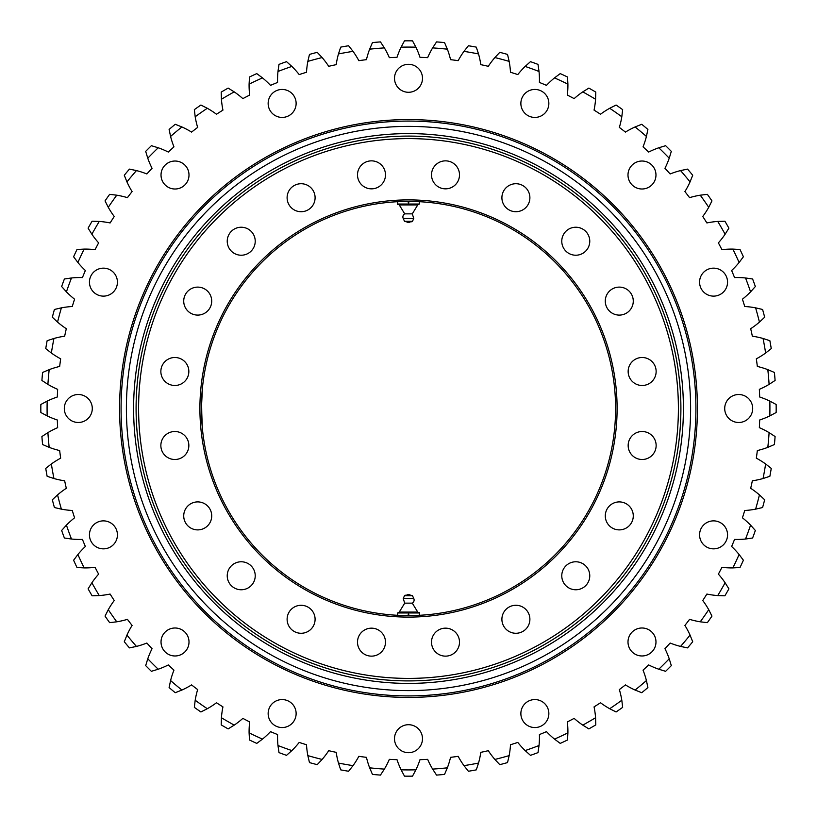 <?xml version="1.0" encoding="UTF-8"?>
<svg xmlns="http://www.w3.org/2000/svg" width="817" height="817" viewBox="0 0 817 817"><rect width="100%" height="100%" fill="white"/><g stroke="black" fill="none" stroke-linecap="round" stroke-linejoin="round"><path stroke-width="1.23" d="M201.942 393.702L201.411 408.5A207.089 207.089 0 0 1 408.5 201.411A207.089 207.089 0 0 1 615.589 408.5A207.089 207.089 0 0 1 408.5 615.589A207.089 207.089 0 0 1 201.411 408.5L202.463 387.626L201.452 404.486L202.31 427.781M680.898 408.5A272.398 272.398 0 0 0 272.296 172.591A272.398 272.398 0 0 0 272.296 644.409A272.398 272.398 0 0 0 680.898 408.5M201.411 408.5L201.942 423.298L201.564 400.493L202.31 389.168M199.91 408.5A208.59 208.59 0 0 0 512.8 589.149A208.59 208.59 0 0 0 512.8 227.851A208.59 208.59 0 0 0 199.91 408.5M678.396 408.5A269.896 269.896 0 0 0 273.552 174.756A269.896 269.896 0 0 0 273.552 642.244A269.896 269.896 0 0 0 678.396 408.5M160.857 371.49A14.001 14.001 0 0 1 181.844 359.368A14.001 14.001 0 0 1 181.844 383.612A14.001 14.001 0 0 1 160.857 371.49M161.541 449.83A14.001 14.001 0 0 1 177.759 431.815A14.001 14.001 0 0 1 185.255 454.875A14.001 14.001 0 0 1 161.541 449.83M186.399 524.126A14.001 14.001 0 0 1 196.254 501.975A14.001 14.001 0 0 1 210.51 521.593A14.001 14.001 0 0 1 186.399 524.126M232.998 587.096A14.001 14.001 0 0 1 235.531 562.984A14.001 14.001 0 0 1 255.149 577.241A14.001 14.001 0 0 1 232.998 587.096M296.775 632.593A14.001 14.001 0 0 1 291.74 608.879A14.001 14.001 0 0 1 314.79 616.365A14.001 14.001 0 0 1 296.775 632.593M371.49 656.143A14.001 14.001 0 0 1 359.368 635.156A14.001 14.001 0 0 1 383.612 635.156A14.001 14.001 0 0 1 371.49 656.143M449.83 655.459A14.001 14.001 0 0 1 431.815 639.241A14.001 14.001 0 0 1 454.875 631.745A14.001 14.001 0 0 1 449.83 655.459M524.126 630.601A14.001 14.001 0 0 1 501.975 620.746A14.001 14.001 0 0 1 521.593 606.49A14.001 14.001 0 0 1 524.126 630.601M587.096 584.002A14.001 14.001 0 0 1 562.984 581.469A14.001 14.001 0 0 1 577.241 561.851A14.001 14.001 0 0 1 587.096 584.002M632.593 520.225A14.001 14.001 0 0 1 608.879 525.26A14.001 14.001 0 0 1 616.365 502.21A14.001 14.001 0 0 1 632.593 520.225M656.143 445.51A14.001 14.001 0 0 1 635.156 457.632A14.001 14.001 0 0 1 635.156 433.388A14.001 14.001 0 0 1 656.143 445.51M655.459 367.17A14.001 14.001 0 0 1 639.241 385.185A14.001 14.001 0 0 1 631.745 362.125A14.001 14.001 0 0 1 655.459 367.17M630.601 292.874A14.001 14.001 0 0 1 620.746 315.025A14.001 14.001 0 0 1 606.49 295.407A14.001 14.001 0 0 1 630.601 292.874M584.002 229.904A14.001 14.001 0 0 1 581.469 254.016A14.001 14.001 0 0 1 561.851 239.759A14.001 14.001 0 0 1 584.002 229.904M520.225 184.407A14.001 14.001 0 0 1 525.26 208.121A14.001 14.001 0 0 1 502.21 200.635A14.001 14.001 0 0 1 520.225 184.407M445.51 160.857A14.001 14.001 0 0 1 457.632 181.844A14.001 14.001 0 0 1 433.388 181.844A14.001 14.001 0 0 1 445.51 160.857M367.17 161.541A14.001 14.001 0 0 1 385.185 177.759A14.001 14.001 0 0 1 362.125 185.255A14.001 14.001 0 0 1 367.17 161.541M292.874 186.399A14.001 14.001 0 0 1 315.025 196.254A14.001 14.001 0 0 1 295.407 210.51A14.001 14.001 0 0 1 292.874 186.399M229.904 232.998A14.001 14.001 0 0 1 254.016 235.531A14.001 14.001 0 0 1 239.759 255.149A14.001 14.001 0 0 1 229.904 232.998M184.407 296.775A14.001 14.001 0 0 1 208.121 291.74A14.001 14.001 0 0 1 200.635 314.79A14.001 14.001 0 0 1 184.407 296.775M690.61 408.5A282.11 282.11 0 0 0 267.445 164.186A282.11 282.11 0 0 0 267.445 652.814A282.11 282.11 0 0 0 690.61 408.5M683.41 408.5A274.91 274.91 0 0 0 271.05 170.426A274.91 274.91 0 0 0 271.05 646.574A274.91 274.91 0 0 0 683.41 408.5M119.578 408.5A288.922 288.922 0 0 0 552.966 658.716A288.922 288.922 0 0 0 552.966 158.284A288.922 288.922 0 0 0 119.578 408.5M695.921 408.5A287.421 287.421 0 0 1 408.5 695.921A287.421 287.421 0 0 1 121.079 408.5A287.421 287.421 0 0 1 408.5 121.079A287.421 287.421 0 0 1 695.921 408.5M384.368 769.103A84.447 84.447 0 0 0 389.341 759.35A351.371 351.371 0 0 0 397.001 759.677A84.447 84.447 0 0 0 401.106 769.839L404.486 776.15A367.67 367.67 0 0 0 412.514 776.15L415.894 769.839A84.447 84.447 0 0 0 419.999 759.677A351.371 351.371 0 0 0 427.659 759.35A84.447 84.447 0 0 0 432.632 769.103L436.544 775.098A367.67 367.67 0 0 0 444.54 774.404L447.359 767.817A84.447 84.447 0 0 0 450.555 757.339A351.371 351.371 0 0 0 458.163 756.338A84.447 84.447 0 0 0 463.964 765.631L468.396 771.258A367.67 367.67 0 0 0 476.291 769.869L478.527 763.068A84.447 84.447 0 0 0 480.805 752.345A351.371 351.371 0 0 0 488.29 750.69A84.447 84.447 0 0 0 494.888 759.442L499.779 764.661A367.67 367.67 0 0 0 507.531 762.588L509.154 755.613A84.447 84.447 0 0 0 510.492 744.736A351.371 351.371 0 0 0 517.804 742.428A84.447 84.447 0 0 0 525.137 750.578L530.478 755.347A367.67 367.67 0 0 0 538.015 752.61L539.026 745.523A84.447 84.447 0 0 0 539.414 734.565A351.371 351.371 0 0 0 546.491 731.634A84.447 84.447 0 0 0 554.508 739.109L560.237 743.399A367.67 367.67 0 0 0 567.509 740.008L567.907 732.859A84.447 84.447 0 0 0 567.335 721.922A351.371 351.371 0 0 0 574.137 718.378A84.447 84.447 0 0 0 582.766 725.118L588.853 728.897A367.67 367.67 0 0 0 595.797 724.893L595.573 717.734A84.447 84.447 0 0 0 594.051 706.879A351.371 351.371 0 0 0 600.515 702.763A84.447 84.447 0 0 0 609.696 708.727L616.089 711.964A367.67 367.67 0 0 0 622.656 707.359L621.808 700.251A84.447 84.447 0 0 0 619.347 689.579A351.371 351.371 0 0 0 625.424 684.912A84.447 84.447 0 0 0 635.105 690.048L641.753 692.714A367.67 367.67 0 0 0 647.891 687.557L646.421 680.551A84.447 84.447 0 0 0 643.04 670.134A351.371 351.371 0 0 0 648.688 664.946A84.447 84.447 0 0 0 658.778 669.225L665.63 671.308A367.67 367.67 0 0 0 671.308 665.63L669.225 658.778A84.447 84.447 0 0 0 664.946 648.688A351.371 351.371 0 0 0 670.134 643.04A84.447 84.447 0 0 0 680.551 646.421L687.557 647.891A367.67 367.67 0 0 0 692.714 641.753L690.048 635.105A84.447 84.447 0 0 0 684.912 625.424A351.371 351.371 0 0 0 689.579 619.347A84.447 84.447 0 0 0 700.251 621.808L707.359 622.656A367.67 367.67 0 0 0 711.964 616.089L708.727 609.696A84.447 84.447 0 0 0 702.763 600.515A351.371 351.371 0 0 0 706.879 594.051A84.447 84.447 0 0 0 717.734 595.573L724.893 595.797A367.67 367.67 0 0 0 728.897 588.853L725.118 582.766A84.447 84.447 0 0 0 718.378 574.137A351.371 351.371 0 0 0 721.922 567.335A84.447 84.447 0 0 0 732.859 567.907L740.008 567.509A367.67 367.67 0 0 0 743.399 560.237L739.109 554.508A84.447 84.447 0 0 0 731.634 546.491A351.371 351.371 0 0 0 734.565 539.414A84.447 84.447 0 0 0 745.523 539.026L752.61 538.015A367.67 367.67 0 0 0 755.347 530.478L750.578 525.137A84.447 84.447 0 0 0 742.428 517.804A351.371 351.371 0 0 0 744.736 510.492A84.447 84.447 0 0 0 755.613 509.154L762.588 507.531A367.67 367.67 0 0 0 764.661 499.779L759.442 494.888A84.447 84.447 0 0 0 750.69 488.29A351.371 351.371 0 0 0 752.345 480.805A84.447 84.447 0 0 0 763.068 478.527L769.869 476.291A367.67 367.67 0 0 0 771.258 468.396L765.631 463.964A84.447 84.447 0 0 0 756.338 458.163A351.371 351.371 0 0 0 757.339 450.555A84.447 84.447 0 0 0 767.817 447.359L774.404 444.54A367.67 367.67 0 0 0 775.098 436.544L769.103 432.632A84.447 84.447 0 0 0 759.35 427.659A351.371 351.371 0 0 0 759.677 419.999A84.447 84.447 0 0 0 769.839 415.894L776.15 412.514A367.67 367.67 0 0 0 776.15 404.486L769.839 401.106A84.447 84.447 0 0 0 759.677 397.001A351.371 351.371 0 0 0 759.35 389.341A84.447 84.447 0 0 0 769.103 384.368L775.098 380.456A367.67 367.67 0 0 0 774.404 372.46L767.817 369.641A84.447 84.447 0 0 0 757.339 366.445A351.371 351.371 0 0 0 756.338 358.837A84.447 84.447 0 0 0 765.631 353.036L771.258 348.604A367.67 367.67 0 0 0 769.869 340.709L763.068 338.473A84.447 84.447 0 0 0 752.345 336.195A351.371 351.371 0 0 0 750.69 328.71A84.447 84.447 0 0 0 759.442 322.112L764.661 317.221A367.67 367.67 0 0 0 762.588 309.469L755.613 307.846A84.447 84.447 0 0 0 744.736 306.508A351.371 351.371 0 0 0 742.428 299.196A84.447 84.447 0 0 0 750.578 291.863L755.347 286.522A367.67 367.67 0 0 0 752.61 278.985L745.523 277.974A84.447 84.447 0 0 0 734.565 277.586A351.371 351.371 0 0 0 731.634 270.509A84.447 84.447 0 0 0 739.109 262.492L743.399 256.763A367.67 367.67 0 0 0 740.008 249.491L732.859 249.093A84.447 84.447 0 0 0 721.922 249.665A351.371 351.371 0 0 0 718.378 242.863A84.447 84.447 0 0 0 725.118 234.234L728.897 228.147A367.67 367.67 0 0 0 724.893 221.203L717.734 221.427A84.447 84.447 0 0 0 706.879 222.949A351.371 351.371 0 0 0 702.763 216.485A84.447 84.447 0 0 0 708.727 207.304L711.964 200.911A367.67 367.67 0 0 0 707.359 194.344L700.251 195.192A84.447 84.447 0 0 0 689.579 197.653A351.371 351.371 0 0 0 684.912 191.576A84.447 84.447 0 0 0 690.048 181.895L692.714 175.246A367.67 367.67 0 0 0 687.557 169.109L680.551 170.579A84.447 84.447 0 0 0 670.134 173.96A351.371 351.371 0 0 0 664.946 168.312A84.447 84.447 0 0 0 669.225 158.222L671.308 151.37A367.67 367.67 0 0 0 665.63 145.692L658.778 147.775A84.447 84.447 0 0 0 648.688 152.054A351.371 351.371 0 0 0 643.04 146.866A84.447 84.447 0 0 0 646.421 136.449L647.891 129.443A367.67 367.67 0 0 0 641.753 124.286L635.105 126.952A84.447 84.447 0 0 0 625.424 132.088A351.371 351.371 0 0 0 619.347 127.421A84.447 84.447 0 0 0 621.808 116.749L622.656 109.641A367.67 367.67 0 0 0 616.089 105.036L609.696 108.273A84.447 84.447 0 0 0 600.515 114.237A351.371 351.371 0 0 0 594.051 110.121A84.447 84.447 0 0 0 595.573 99.266L595.797 92.107A367.67 367.67 0 0 0 588.853 88.103L582.766 91.882A84.447 84.447 0 0 0 574.137 98.622A351.371 351.371 0 0 0 567.335 95.078A84.447 84.447 0 0 0 567.907 84.141L567.509 76.992A367.67 367.67 0 0 0 560.237 73.601L554.508 77.891A84.447 84.447 0 0 0 546.491 85.366A351.371 351.371 0 0 0 539.414 82.435A84.447 84.447 0 0 0 539.026 71.477L538.015 64.39A367.67 367.67 0 0 0 530.478 61.653L525.137 66.422A84.447 84.447 0 0 0 517.804 74.572A351.371 351.371 0 0 0 510.492 72.264A84.447 84.447 0 0 0 509.154 61.387L507.531 54.412A367.67 367.67 0 0 0 499.779 52.339L494.888 57.558A84.447 84.447 0 0 0 488.29 66.31A351.371 351.371 0 0 0 480.805 64.655A84.447 84.447 0 0 0 478.527 53.932L476.291 47.131A367.67 367.67 0 0 0 468.396 45.742L463.964 51.369A84.447 84.447 0 0 0 458.163 60.662A351.371 351.371 0 0 0 450.555 59.661A84.447 84.447 0 0 0 447.359 49.183L444.54 42.596A367.67 367.67 0 0 0 436.544 41.902L432.632 47.897A84.447 84.447 0 0 0 427.659 57.65A351.371 351.371 0 0 0 419.999 57.323A84.447 84.447 0 0 0 415.894 47.161L412.514 40.85A367.67 367.67 0 0 0 404.486 40.85L401.106 47.161A84.447 84.447 0 0 0 397.001 57.323A351.371 351.371 0 0 0 389.341 57.65A84.447 84.447 0 0 0 384.368 47.897L380.456 41.902A367.67 367.67 0 0 0 372.46 42.596L369.641 49.183A84.447 84.447 0 0 0 366.445 59.661A351.371 351.371 0 0 0 358.837 60.662A84.447 84.447 0 0 0 353.036 51.369L348.604 45.742A367.67 367.67 0 0 0 340.709 47.131L338.473 53.932A84.447 84.447 0 0 0 336.195 64.655A351.371 351.371 0 0 0 328.71 66.31A84.447 84.447 0 0 0 322.112 57.558L317.221 52.339A367.67 367.67 0 0 0 309.469 54.412L307.846 61.387A84.447 84.447 0 0 0 306.508 72.264A351.371 351.371 0 0 0 299.196 74.572A84.447 84.447 0 0 0 291.863 66.422L286.522 61.653A367.67 367.67 0 0 0 278.985 64.39L277.974 71.477A84.447 84.447 0 0 0 277.586 82.435A351.371 351.371 0 0 0 270.509 85.366A84.447 84.447 0 0 0 262.492 77.891L256.763 73.601A367.67 367.67 0 0 0 249.491 76.992L249.093 84.141A84.447 84.447 0 0 0 249.665 95.078A351.371 351.371 0 0 0 242.863 98.622A84.447 84.447 0 0 0 234.234 91.882L228.147 88.103A367.67 367.67 0 0 0 221.203 92.107L221.427 99.266A84.447 84.447 0 0 0 222.949 110.121A351.371 351.371 0 0 0 216.485 114.237A84.447 84.447 0 0 0 207.304 108.273L200.911 105.036A367.67 367.67 0 0 0 194.344 109.641L195.192 116.749A84.447 84.447 0 0 0 197.653 127.421A351.371 351.371 0 0 0 191.576 132.088A84.447 84.447 0 0 0 181.895 126.952L175.246 124.286A367.67 367.67 0 0 0 169.109 129.443L170.579 136.449A84.447 84.447 0 0 0 173.96 146.866A351.371 351.371 0 0 0 168.312 152.054A84.447 84.447 0 0 0 158.222 147.775L151.37 145.692A367.67 367.67 0 0 0 145.692 151.37L147.775 158.222A84.447 84.447 0 0 0 152.054 168.312A351.371 351.371 0 0 0 146.866 173.96A84.447 84.447 0 0 0 136.449 170.579L129.443 169.109A367.67 367.67 0 0 0 124.286 175.246L126.952 181.895A84.447 84.447 0 0 0 132.088 191.576A351.371 351.371 0 0 0 127.421 197.653A84.447 84.447 0 0 0 116.749 195.192L109.641 194.344A367.67 367.67 0 0 0 105.036 200.911L108.273 207.304A84.447 84.447 0 0 0 114.237 216.485A351.371 351.371 0 0 0 110.121 222.949A84.447 84.447 0 0 0 99.266 221.427L92.107 221.203A367.67 367.67 0 0 0 88.103 228.147L91.882 234.234A84.447 84.447 0 0 0 98.622 242.863A351.371 351.371 0 0 0 95.078 249.665A84.447 84.447 0 0 0 84.141 249.093L76.992 249.491A367.67 367.67 0 0 0 73.601 256.763L77.891 262.492A84.447 84.447 0 0 0 85.366 270.509A351.371 351.371 0 0 0 82.435 277.586A84.447 84.447 0 0 0 71.477 277.974L64.39 278.985A367.67 367.67 0 0 0 61.653 286.522L66.422 291.863A84.447 84.447 0 0 0 74.572 299.196A351.371 351.371 0 0 0 72.264 306.508A84.447 84.447 0 0 0 61.387 307.846L54.412 309.469A367.67 367.67 0 0 0 52.339 317.221L57.558 322.112A84.447 84.447 0 0 0 66.31 328.71A351.371 351.371 0 0 0 64.655 336.195A84.447 84.447 0 0 0 53.932 338.473L47.131 340.709A367.67 367.67 0 0 0 45.742 348.604L51.369 353.036A84.447 84.447 0 0 0 60.662 358.837A351.371 351.371 0 0 0 59.661 366.445A84.447 84.447 0 0 0 49.183 369.641L42.596 372.46A367.67 367.67 0 0 0 41.902 380.456L47.897 384.368A84.447 84.447 0 0 0 57.65 389.341A351.371 351.371 0 0 0 57.323 397.001A84.447 84.447 0 0 0 47.161 401.106L40.85 404.486A367.67 367.67 0 0 0 40.85 412.514L47.161 415.894A84.447 84.447 0 0 0 57.323 419.999A351.371 351.371 0 0 0 57.65 427.659A84.447 84.447 0 0 0 47.897 432.632L41.902 436.544A367.67 367.67 0 0 0 42.596 444.54L49.183 447.359A84.447 84.447 0 0 0 59.661 450.555A351.371 351.371 0 0 0 60.662 458.163A84.447 84.447 0 0 0 51.369 463.964L45.742 468.396A367.67 367.67 0 0 0 47.131 476.291L53.932 478.527A84.447 84.447 0 0 0 64.655 480.805A351.371 351.371 0 0 0 66.31 488.29A84.447 84.447 0 0 0 57.558 494.888L52.339 499.779A367.67 367.67 0 0 0 54.412 507.531L61.387 509.154A84.447 84.447 0 0 0 72.264 510.492A351.371 351.371 0 0 0 74.572 517.804A84.447 84.447 0 0 0 66.422 525.137L61.653 530.478A367.67 367.67 0 0 0 64.39 538.015L71.477 539.026A84.447 84.447 0 0 0 82.435 539.414A351.371 351.371 0 0 0 85.366 546.491A84.447 84.447 0 0 0 77.891 554.508L73.601 560.237A367.67 367.67 0 0 0 76.992 567.509L84.141 567.907A84.447 84.447 0 0 0 95.078 567.335A351.371 351.371 0 0 0 98.622 574.137A84.447 84.447 0 0 0 91.882 582.766L88.103 588.853A367.67 367.67 0 0 0 92.107 595.797L99.266 595.573A84.447 84.447 0 0 0 110.121 594.051A351.371 351.371 0 0 0 114.237 600.515A84.447 84.447 0 0 0 108.273 609.696L105.036 616.089A367.67 367.67 0 0 0 109.641 622.656L116.749 621.808A84.447 84.447 0 0 0 127.421 619.347A351.371 351.371 0 0 0 132.088 625.424A84.447 84.447 0 0 0 126.952 635.105L124.286 641.753A367.67 367.67 0 0 0 129.443 647.891L136.449 646.421A84.447 84.447 0 0 0 146.866 643.04A351.371 351.371 0 0 0 152.054 648.688A84.447 84.447 0 0 0 147.775 658.778L145.692 665.63A367.67 367.67 0 0 0 151.37 671.308L158.222 669.225A84.447 84.447 0 0 0 168.312 664.946A351.371 351.371 0 0 0 173.96 670.134A84.447 84.447 0 0 0 170.579 680.551L169.109 687.557A367.67 367.67 0 0 0 175.246 692.714L181.895 690.048A84.447 84.447 0 0 0 191.576 684.912A351.371 351.371 0 0 0 197.653 689.579A84.447 84.447 0 0 0 195.192 700.251L194.344 707.359A367.67 367.67 0 0 0 200.911 711.964L207.304 708.727A84.447 84.447 0 0 0 216.485 702.763A351.371 351.371 0 0 0 222.949 706.879A84.447 84.447 0 0 0 221.427 717.734L221.203 724.893A367.67 367.67 0 0 0 228.147 728.897L234.234 725.118A84.447 84.447 0 0 0 242.863 718.378A351.371 351.371 0 0 0 249.665 721.922A84.447 84.447 0 0 0 249.093 732.859L249.491 740.008A367.67 367.67 0 0 0 256.763 743.399L262.492 739.109A84.447 84.447 0 0 0 270.509 731.634A351.371 351.371 0 0 0 277.586 734.565A84.447 84.447 0 0 0 277.974 745.523L278.985 752.61A367.67 367.67 0 0 0 286.522 755.347L291.863 750.578A84.447 84.447 0 0 0 299.196 742.428A351.371 351.371 0 0 0 306.508 744.736A84.447 84.447 0 0 0 307.846 755.613L309.469 762.588A367.67 367.67 0 0 0 317.221 764.661L322.112 759.442A84.447 84.447 0 0 0 328.71 750.69A351.371 351.371 0 0 0 336.195 752.345A84.447 84.447 0 0 0 338.473 763.068L340.709 769.869A367.67 367.67 0 0 0 348.604 771.258L353.036 765.631A84.447 84.447 0 0 0 358.837 756.338A351.371 351.371 0 0 0 366.445 757.339A84.447 84.447 0 0 0 369.641 767.817L372.46 774.404A367.67 367.67 0 0 0 380.456 775.098L384.368 769.103A361.41 361.41 0 0 1 369.641 767.817M415.894 769.839A361.41 361.41 0 0 1 401.106 769.839M447.359 767.817A361.41 361.41 0 0 1 432.632 769.103M478.527 763.068A361.41 361.41 0 0 1 463.964 765.631M509.154 755.613A361.41 361.41 0 0 1 494.888 759.442M539.026 745.523A361.41 361.41 0 0 1 525.137 750.578M567.907 732.859A361.41 361.41 0 0 1 554.508 739.109M595.573 717.734A361.41 361.41 0 0 1 582.766 725.118M621.808 700.251A361.41 361.41 0 0 1 609.696 708.727M646.421 680.551A361.41 361.41 0 0 1 635.105 690.048M669.225 658.778A361.41 361.41 0 0 1 658.778 669.225M690.048 635.105A361.41 361.41 0 0 1 680.551 646.421M708.727 609.696A361.41 361.41 0 0 1 700.251 621.808M725.118 582.766A361.41 361.41 0 0 1 717.734 595.573M739.109 554.508A361.41 361.41 0 0 1 732.859 567.907M750.578 525.137A361.41 361.41 0 0 1 745.523 539.026M759.442 494.888A361.41 361.41 0 0 1 755.613 509.154M765.631 463.964A361.41 361.41 0 0 1 763.068 478.527M769.103 432.632A361.41 361.41 0 0 1 767.817 447.359M769.839 401.106A361.41 361.41 0 0 1 769.839 415.894M767.817 369.641A361.41 361.41 0 0 1 769.103 384.368M763.068 338.473A361.41 361.41 0 0 1 765.631 353.036M755.613 307.846A361.41 361.41 0 0 1 759.442 322.112M745.523 277.974A361.41 361.41 0 0 1 750.578 291.863M732.859 249.093A361.41 361.41 0 0 1 739.109 262.492M717.734 221.427A361.41 361.41 0 0 1 725.118 234.234M700.251 195.192A361.41 361.41 0 0 1 708.727 207.304M680.551 170.579A361.41 361.41 0 0 1 690.048 181.895M658.778 147.775A361.41 361.41 0 0 1 669.225 158.222M635.105 126.952A361.41 361.41 0 0 1 646.421 136.449M609.696 108.273A361.41 361.41 0 0 1 621.808 116.749M582.766 91.882A361.41 361.41 0 0 1 595.573 99.266M554.508 77.891A361.41 361.41 0 0 1 567.907 84.141M525.137 66.422A361.41 361.41 0 0 1 539.026 71.477M494.888 57.558A361.41 361.41 0 0 1 509.154 61.387M463.964 51.369A361.41 361.41 0 0 1 478.527 53.932M432.632 47.897A361.41 361.41 0 0 1 447.359 49.183M401.106 47.161A361.41 361.41 0 0 1 415.894 47.161M369.641 49.183A361.41 361.41 0 0 1 384.368 47.897M338.473 53.932A361.41 361.41 0 0 1 353.036 51.369M307.846 61.387A361.41 361.41 0 0 1 322.112 57.558M277.974 71.477A361.41 361.41 0 0 1 291.863 66.422M249.093 84.141A361.41 361.41 0 0 1 262.492 77.891M221.427 99.266A361.41 361.41 0 0 1 234.234 91.882M195.192 116.749A361.41 361.41 0 0 1 207.304 108.273M170.579 136.449A361.41 361.41 0 0 1 181.895 126.952M147.775 158.222A361.41 361.41 0 0 1 158.222 147.775M126.952 181.895A361.41 361.41 0 0 1 136.449 170.579M108.273 207.304A361.41 361.41 0 0 1 116.749 195.192M91.882 234.234A361.41 361.41 0 0 1 99.266 221.427M77.891 262.492A361.41 361.41 0 0 1 84.141 249.093M66.422 291.863A361.41 361.41 0 0 1 71.477 277.974M57.558 322.112A361.41 361.41 0 0 1 61.387 307.846M51.369 353.036A361.41 361.41 0 0 1 53.932 338.473M47.897 384.368A361.41 361.41 0 0 1 49.183 369.641M47.161 415.894A361.41 361.41 0 0 1 47.161 401.106M49.183 447.359A361.41 361.41 0 0 1 47.897 432.632M53.932 478.527A361.41 361.41 0 0 1 51.369 463.964M61.387 509.154A361.41 361.41 0 0 1 57.558 494.888M71.477 539.026A361.41 361.41 0 0 1 66.422 525.137M84.141 567.907A361.41 361.41 0 0 1 77.891 554.508M99.266 595.573A361.41 361.41 0 0 1 91.882 582.766M116.749 621.808A361.41 361.41 0 0 1 108.273 609.696M136.449 646.421A361.41 361.41 0 0 1 126.952 635.105M158.222 669.225A361.41 361.41 0 0 1 147.775 658.778M181.895 690.048A361.41 361.41 0 0 1 170.579 680.551M207.304 708.727A361.41 361.41 0 0 1 195.192 700.251M234.234 725.118A361.41 361.41 0 0 1 221.427 717.734M262.492 739.109A361.41 361.41 0 0 1 249.093 732.859M291.863 750.578A361.41 361.41 0 0 1 277.974 745.523M322.112 759.442A361.41 361.41 0 0 1 307.846 755.613M353.036 765.631A361.41 361.41 0 0 1 338.473 763.068M162.083 169.66A14.001 14.001 0 0 1 186.113 166.494A14.001 14.001 0 0 1 176.84 188.89A14.001 14.001 0 0 1 162.083 169.66M272.245 93.536A14.001 14.001 0 0 1 295.652 99.807A14.001 14.001 0 0 1 278.515 116.954A14.001 14.001 0 0 1 272.245 93.536M403.149 65.37A14.001 14.001 0 0 1 422.379 80.127A14.001 14.001 0 0 1 399.983 89.4A14.001 14.001 0 0 1 403.149 65.37M534.859 89.441A14.001 14.001 0 0 1 546.981 110.428A14.001 14.001 0 0 1 522.737 110.428A14.001 14.001 0 0 1 534.859 89.441M647.34 162.083A14.001 14.001 0 0 1 650.506 186.113A14.001 14.001 0 0 1 628.11 176.84A14.001 14.001 0 0 1 647.34 162.083M723.464 272.245A14.001 14.001 0 0 1 717.193 295.652A14.001 14.001 0 0 1 700.046 278.515A14.001 14.001 0 0 1 723.464 272.245M751.63 403.149A14.001 14.001 0 0 1 736.873 422.379A14.001 14.001 0 0 1 727.6 399.983A14.001 14.001 0 0 1 751.63 403.149M727.559 534.859A14.001 14.001 0 0 1 706.572 546.981A14.001 14.001 0 0 1 706.572 522.737A14.001 14.001 0 0 1 727.559 534.859M654.917 647.34A14.001 14.001 0 0 1 630.887 650.506A14.001 14.001 0 0 1 640.16 628.11A14.001 14.001 0 0 1 654.917 647.34M544.755 723.464A14.001 14.001 0 0 1 521.348 717.193A14.001 14.001 0 0 1 538.485 700.046A14.001 14.001 0 0 1 544.755 723.464M413.851 751.63A14.001 14.001 0 0 1 394.621 736.873A14.001 14.001 0 0 1 417.017 727.6A14.001 14.001 0 0 1 413.851 751.63M282.141 727.559A14.001 14.001 0 0 1 270.018 706.572A14.001 14.001 0 0 1 294.263 706.572A14.001 14.001 0 0 1 282.141 727.559M169.66 654.917A14.001 14.001 0 0 1 166.494 630.887A14.001 14.001 0 0 1 188.89 640.16A14.001 14.001 0 0 1 169.66 654.917M93.536 544.755A14.001 14.001 0 0 1 99.807 521.348A14.001 14.001 0 0 1 116.954 538.485A14.001 14.001 0 0 1 93.536 544.755M65.37 413.851A14.001 14.001 0 0 1 80.127 394.621A14.001 14.001 0 0 1 89.4 417.017A14.001 14.001 0 0 1 65.37 413.851M89.441 282.141A14.001 14.001 0 0 1 110.428 270.018A14.001 14.001 0 0 1 110.428 294.263A14.001 14.001 0 0 1 89.441 282.141M405.998 612.464L411.002 612.464M398.716 615.364L397.542 615.078L397.542 612.975L408.5 612.975L408.5 615.078L405.007 615.558M408.5 612.975L419.458 612.975L419.458 615.078L418.284 615.364M411.993 615.558L408.5 615.078M419.458 612.975L419.458 612.474A3.983 3.983 0 0 0 419.192 612.464M403.22 598.534L413.78 598.534A3.595 3.595 0 0 1 412.289 603.15L417.753 612.086L399.247 612.086L404.711 603.15L403.22 598.534L404.507 595.705L412.493 595.705L405.222 595.246L411.002 595.246M404.711 603.15L412.289 603.15M404.507 595.705A0.786 0.786 0 0 1 405.222 595.246M417.753 612.086A0.786 0.786 0 0 0 418.416 612.464M411.002 204.536L405.998 204.536M418.284 201.636L419.458 201.922L419.458 204.025L408.5 204.025L408.5 201.922L411.993 201.442M408.5 204.025L397.542 204.025L397.542 201.922L398.716 201.636M405.007 201.442L408.5 201.922M397.542 204.025L397.542 204.526A3.983 3.983 0 0 0 397.808 204.536M413.78 218.466L403.22 218.466A3.595 3.595 0 0 1 404.711 213.85L399.247 204.914L417.753 204.914L412.289 213.85L413.78 218.466L412.493 221.295L404.507 221.295L411.778 221.754L405.998 221.754M412.289 213.85L404.711 213.85M412.493 221.295A0.786 0.786 0 0 1 411.778 221.754M399.247 204.914A0.786 0.786 0 0 0 398.584 204.536M412.493 595.705L413.78 598.534M399.247 612.086L398.584 612.464M410.491 595.246A3.299 3.299 0 0 0 406.509 595.246M404.507 221.295L403.22 218.466M417.753 204.914L418.416 204.536M406.509 221.754A3.299 3.299 0 0 0 410.491 221.754"/></g></svg>
